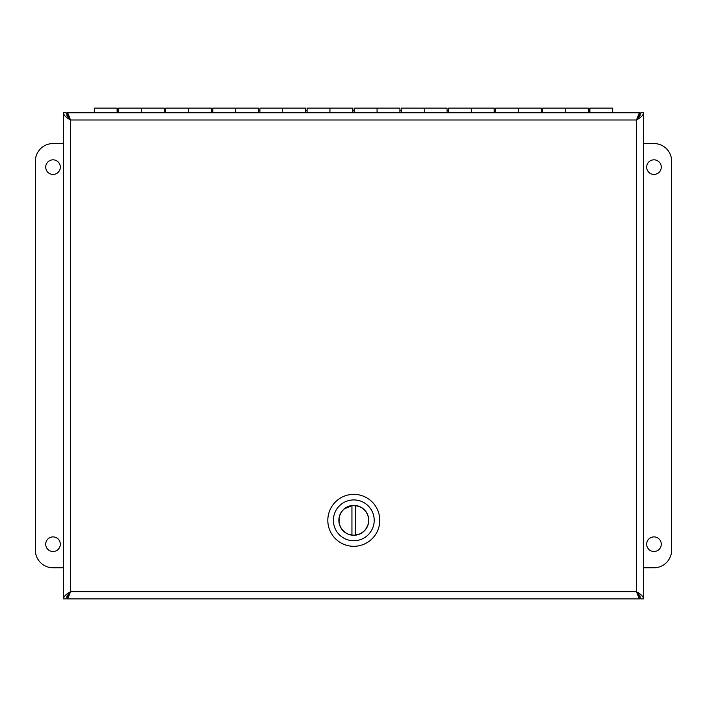 <?xml version="1.0" encoding="UTF-8"?>
<svg xmlns="http://www.w3.org/2000/svg" width="707" height="707" viewBox="0 0 707 707"><rect width="100%" height="100%" fill="white"/><g stroke="black" fill="none" stroke-linecap="round" stroke-linejoin="round"><path stroke-width="1.06" d="M66.873 115.524L66.873 112.811L640.127 112.811L638.872 113.836L636.468 120.004L640.887 112.811L643.662 112.811L643.662 598.873C643.229 596.469 640.834 594.066 636.468 591.671L640.887 598.873L643.662 598.873M66.873 115.586L70.532 120.004L66.113 112.811L63.338 112.811C63.771 115.206 66.166 117.609 70.532 120.004L68.137 113.836L66.873 112.811M66.873 596.151L66.873 598.873L68.128 597.839L70.532 591.671L66.113 598.873L63.338 598.873C63.771 596.469 66.166 594.066 70.532 591.671L66.873 596.089M640.127 596.151L640.127 598.873L66.873 598.873M640.127 596.089L636.468 591.671L638.863 597.839L640.127 598.873M643.662 112.811C643.237 115.206 640.834 117.609 636.468 120.004L640.127 115.586M640.127 115.524L640.127 112.811M63.338 598.873L63.338 112.811M53.025 159.826A7.309 7.309 0 0 1 59.353 170.785A7.309 7.309 0 0 1 46.697 170.785A7.309 7.309 0 0 1 53.025 159.826M53.025 536.896A7.309 7.309 0 0 1 59.353 547.854A7.309 7.309 0 0 1 46.697 547.854A7.309 7.309 0 0 1 53.025 536.896M63.338 567.765L53.025 567.765A17.675 17.675 0 0 1 35.35 550.09L35.35 161.24A17.675 17.675 0 0 1 53.025 143.565L63.338 143.565M653.975 551.504A7.309 7.309 0 0 1 647.647 540.546A7.309 7.309 0 0 1 660.303 540.546A7.309 7.309 0 0 1 653.975 551.504M653.975 174.435A7.309 7.309 0 0 1 647.647 163.476A7.309 7.309 0 0 1 660.303 163.476A7.309 7.309 0 0 1 653.975 174.435M643.662 143.565L653.975 143.565A17.675 17.675 0 0 1 671.65 161.24L671.65 550.09A17.675 17.675 0 0 1 653.975 567.765L643.662 567.765M118.537 112.811L118.537 108.127L141.4 108.127L141.4 112.811L141.4 108.127L164.263 108.127L164.263 112.811M117.123 112.811L117.123 108.127L94.27 108.127L94.27 112.811M165.677 112.811L165.677 108.127L188.53 108.127L188.53 112.811L188.53 108.127L211.393 108.127L211.393 112.811M212.807 112.811L212.807 108.127L235.67 108.127L235.67 112.811L235.67 108.127L258.523 108.127L258.523 112.811M259.937 112.811L259.937 108.127L282.8 108.127L282.8 112.811L282.8 108.127L305.663 108.127L305.663 112.811M307.077 112.811L307.077 108.127L329.93 108.127L329.93 112.811L329.93 108.127L352.793 108.127L352.793 112.811M354.207 112.811L354.207 108.127L377.07 108.127L377.07 112.811L377.07 108.127L399.923 108.127L399.923 112.811M401.337 112.811L401.337 108.127L424.2 108.127L424.2 112.811L424.2 108.127L447.063 108.127L447.063 112.811M448.477 112.811L448.477 108.127L471.33 108.127L471.33 112.811L471.33 108.127L494.193 108.127L494.193 112.811M495.607 112.811L495.607 108.127L518.47 108.127L518.47 112.811L518.47 108.127L541.323 108.127L541.323 112.811M542.737 112.811L542.737 108.127L565.6 108.127L565.6 112.811L565.6 108.127L588.463 108.127L588.463 112.811M612.73 112.811L612.73 108.127L589.877 108.127L589.877 112.811M379.774 520.334A25.982 25.982 0 0 1 353.8 546.308A25.982 25.982 0 0 1 327.818 520.334A25.982 25.982 0 0 1 353.8 494.352A25.982 25.982 0 0 1 379.774 520.334M374.206 520.334A20.415 20.415 0 0 1 343.593 538.009A20.415 20.415 0 0 1 343.593 502.65A20.415 20.415 0 0 1 374.206 520.334M338.856 520.334A14.935 14.935 0 0 0 353.8 535.27A14.935 14.935 0 0 0 368.736 520.334A14.935 14.935 0 0 0 353.8 505.39A14.935 14.935 0 0 0 338.856 520.334M351.945 535.058L351.945 505.602A14.847 14.847 0 0 0 351.945 535.058A14.847 14.847 0 0 0 355.656 535.058L355.656 505.602A14.847 14.847 0 0 1 355.656 535.058M355.656 505.602A14.847 14.847 0 0 0 351.945 505.602L344.336 508.89M68.137 597.839L70.532 591.671L636.468 591.671L638.863 597.839M638.863 113.836L636.468 120.004L70.532 120.004L68.137 113.836M636.468 591.671L636.468 120.004M70.532 120.004L70.532 591.671M589.877 110.486L588.463 110.486M542.737 110.486L541.323 110.486M495.607 110.486L494.193 110.486M448.477 110.486L447.063 110.486M401.337 110.486L399.923 110.486M354.207 110.486L352.793 110.486M307.077 110.486L305.663 110.486M259.937 110.486L258.523 110.486M212.807 110.486L211.393 110.486M165.677 110.486L164.263 110.486M118.537 110.486L117.123 110.486M339.086 522.314L339.095 518.275M339.767 515.483L341.119 512.61M354.914 505.532L359.085 506.459M361.745 507.794L364.299 509.835M367.233 514.007L368.002 516.013M368.577 518.929L368.524 522.199M367.852 525.098L365.917 528.907M363.964 531.151L361.348 533.113M358.652 534.359L354.454 535.164M351.485 534.996L348.321 534.13M345.688 532.76L342.577 530.056M340.968 527.802L339.714 525.009"/></g></svg>
